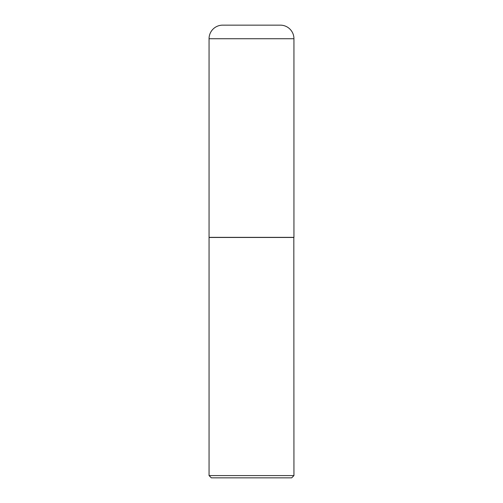 <?xml version="1.0" encoding="UTF-8"?>
<svg xmlns="http://www.w3.org/2000/svg" width="503" height="503" viewBox="0 0 503 503"><rect width="100%" height="100%" fill="white"/><g stroke="black" fill="none" stroke-linecap="round" stroke-linejoin="round"><path stroke-width="0.75" d="M209.059 38.731L209.059 237.353L293.941 237.353L293.941 38.731L209.059 38.731A13.581 13.581 0 0 1 222.64 25.15L280.36 25.15A13.581 13.581 0 0 1 293.941 38.731M293.941 237.466L209.059 237.466L209.059 475.587L293.941 475.587L293.827 237.353M293.941 475.587L291.677 477.85L211.323 477.85L209.059 475.587"/></g></svg>
